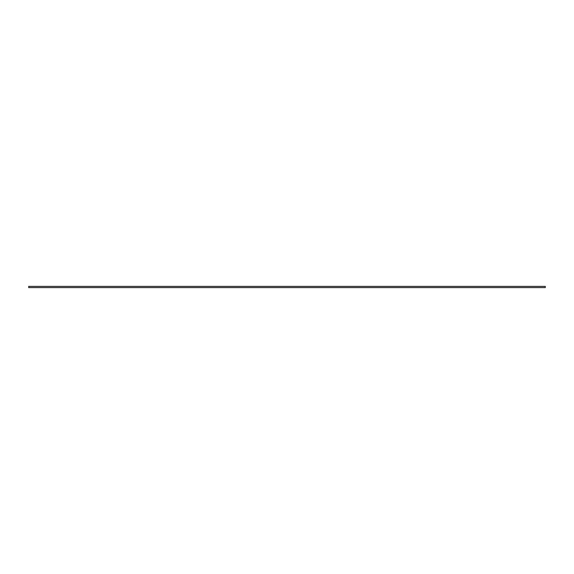 <?xml version="1.0" encoding="UTF-8"?>
<svg xmlns="http://www.w3.org/2000/svg" width="574" height="574" viewBox="0 0 574 574"><rect width="100%" height="100%" fill="white"/><g stroke="black" fill="none" stroke-linecap="round" stroke-linejoin="round"><path stroke-width="0.86" d="M545.3 286.404L545.3 287.596L28.7 287.596L28.7 286.404L545.3 286.404"/></g></svg>
